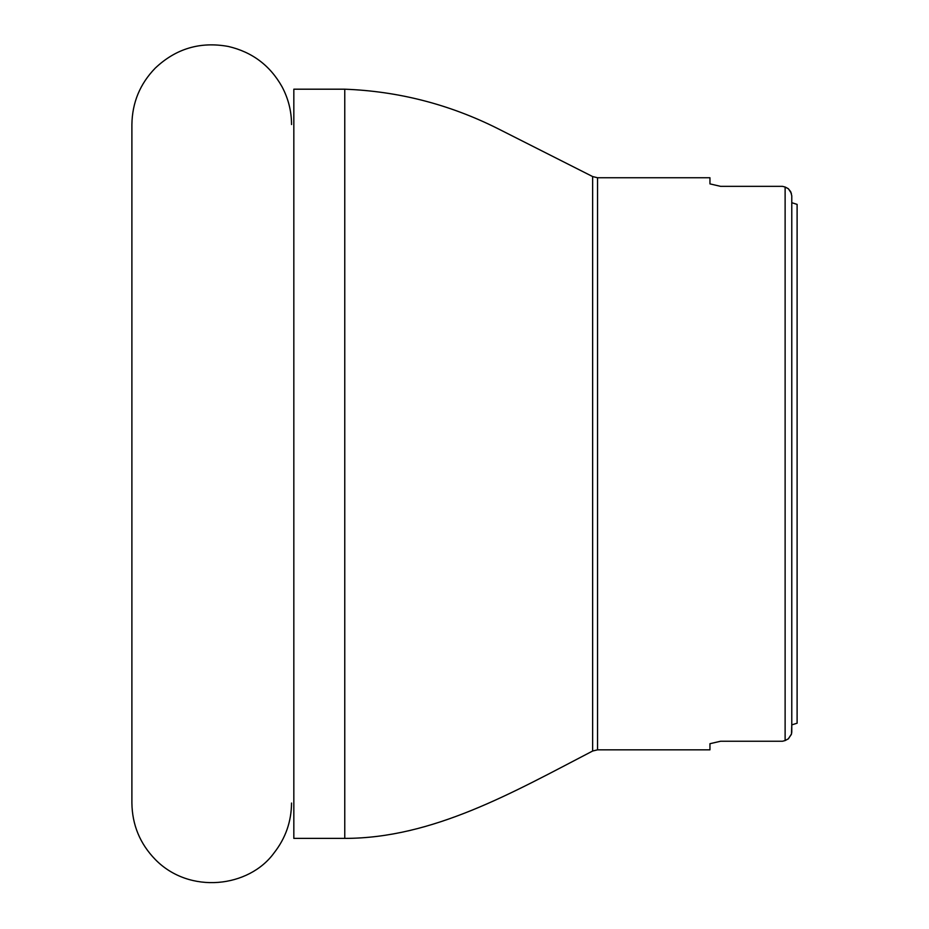 <?xml version="1.0" encoding="UTF-8"?>
<svg xmlns="http://www.w3.org/2000/svg" width="929" height="929" viewBox="0 0 929 929"><rect width="100%" height="100%" fill="white"/><g stroke="black" fill="none" stroke-linecap="round" stroke-linejoin="round"><path stroke-width="1.39" d="M344.764 838.388L344.764 89.196L293.831 89.196L293.831 838.388L344.764 838.388C432.798 838.388 512.634 792.623 592.632 751.027L597.544 749.831L709.953 749.831L709.953 743.699L720.602 741.249L709.953 743.699M782.462 186.346L785.121 187.019L782.462 186.346L720.602 186.346L709.953 183.884L720.602 186.346M782.462 741.249L785.121 740.564L782.462 741.249L720.602 741.249M709.953 183.884L709.953 177.753L597.544 177.753L597.544 749.831M791.775 195.775L791.775 731.82L791.775 724.875L791.485 733.956L788.431 738.776L785.121 740.564L785.121 187.019L788.187 188.61L790.66 191.606L791.775 195.775L791.775 202.708L791.775 195.775M797.105 723.215L791.775 724.875L797.105 723.215L797.105 204.38L791.775 202.708L797.105 204.38M788.187 738.985L791.322 734.479M791.485 733.945L791.775 732.122M791.392 193.337L788.431 188.808L785.121 187.019M344.764 89.196C398.32 91.228 449.195 104.292 497.398 128.399L592.632 176.556L592.632 751.027M592.632 176.556L597.544 177.753M291.543 803.051C291.369 821.642 285.551 838.248 274.078 852.892C249.053 887.532 189.609 894.685 155.282 859.488C140.012 843.764 132.22 824.952 131.895 803.051L131.895 803.028M291.543 124.544C291.497 111.132 288.315 98.509 281.998 86.687C269.991 65.39 252.073 51.978 228.267 46.45C200.281 41.352 175.953 48.575 155.282 68.096C140.012 83.819 132.22 102.631 131.895 124.544L131.895 803.051"/></g></svg>
